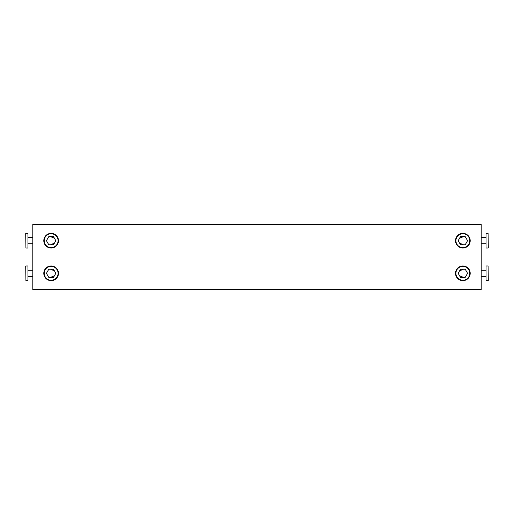 <?xml version="1.0" encoding="UTF-8"?>
<svg xmlns="http://www.w3.org/2000/svg" width="514" height="514" viewBox="0 0 514 514"><rect width="100%" height="100%" fill="white"/><g stroke="black" fill="none" stroke-linecap="round" stroke-linejoin="round"><path stroke-width="0.77" d="M470.201 240.693A7.337 7.337 0 0 1 462.863 248.031A7.337 7.337 0 0 1 455.526 240.693A7.337 7.337 0 0 1 462.863 233.356A7.337 7.337 0 0 1 470.201 240.693M58.474 240.693A7.337 7.337 0 0 1 51.137 248.031A7.337 7.337 0 0 1 43.799 240.693A7.337 7.337 0 0 1 51.137 233.356A7.337 7.337 0 0 1 58.474 240.693M32.793 224.387L32.793 289.613L481.207 289.613L481.207 224.387L32.793 224.387M58.474 273.307A7.337 7.337 0 0 1 51.137 280.644A7.337 7.337 0 0 1 43.799 273.307A7.337 7.337 0 0 1 51.137 265.969A7.337 7.337 0 0 1 58.474 273.307M470.201 273.307A7.337 7.337 0 0 1 462.863 280.644A7.337 7.337 0 0 1 455.526 273.307A7.337 7.337 0 0 1 462.863 265.969A7.337 7.337 0 0 1 470.201 273.307M455.526 240.693A7.337 7.337 0 0 0 466.532 247.048A7.337 7.337 0 0 0 466.532 234.339A7.337 7.337 0 0 0 455.526 240.693M455.931 240.693A6.933 6.933 0 0 0 466.326 246.694A6.933 6.933 0 0 0 466.326 234.692A6.933 6.933 0 0 0 455.931 240.693M467.573 240.693L465.215 236.62L460.512 236.62L458.154 240.693L460.512 244.773L465.215 244.773L467.573 240.693M463.48 244.773L459.555 243.116M458.417 241.143L458.417 240.244M459.555 238.278L463.48 236.62M488.3 247.825L488.094 233.356L488.3 247.825M486.058 248.031L486.058 233.356L486.058 248.031L488.094 248.031M486.058 233.356L488.094 233.356M455.526 273.307A7.337 7.337 0 0 0 466.532 279.661A7.337 7.337 0 0 0 466.532 266.952A7.337 7.337 0 0 0 455.526 273.307M455.931 273.307A6.933 6.933 0 0 0 466.326 279.308A6.933 6.933 0 0 0 466.326 267.306A6.933 6.933 0 0 0 455.931 273.307M467.573 273.307L465.215 269.227L460.512 269.227L458.154 273.307L460.512 277.38L465.215 277.38L467.573 273.307M463.48 277.38L459.555 275.722M458.417 273.756L458.417 272.857M459.555 270.884L463.48 269.227M488.3 280.438L488.094 265.969L488.3 280.438M486.058 280.644L486.058 265.969L486.058 280.644L488.094 280.644M486.058 265.969L488.094 265.969M58.069 240.693A6.933 6.933 0 0 0 47.673 234.692A6.933 6.933 0 0 0 47.673 246.694A6.933 6.933 0 0 0 58.069 240.693M46.427 240.693L48.785 244.773L53.488 244.773L55.846 240.693L53.488 236.62L48.785 236.62L46.427 240.693M50.52 236.62L54.445 238.278M55.583 240.244L55.583 241.143M54.445 243.116L50.52 244.773M25.7 233.562L25.906 248.031L25.7 233.562M27.942 233.356L27.942 248.031L27.942 233.356L25.906 233.356M27.942 248.031L25.906 248.031M58.069 273.307A6.933 6.933 0 0 0 47.673 267.306A6.933 6.933 0 0 0 47.673 279.308A6.933 6.933 0 0 0 58.069 273.307M46.427 273.307L48.785 277.38L53.488 277.38L55.846 273.307L53.488 269.227L48.785 269.227L46.427 273.307M50.52 269.227L54.445 270.884M55.583 272.857L55.583 273.756M54.445 275.722L50.52 277.38M25.7 266.175L25.906 280.644L25.7 266.175M27.942 265.969L27.942 280.644L27.942 265.969L25.906 265.969M27.942 280.644L25.906 280.644M481.207 243.752L485.852 243.752M481.207 237.635L485.852 237.635M481.207 276.365L485.852 276.365M481.207 270.248L485.852 270.248M32.793 237.635L28.148 237.635M32.793 243.752L28.148 243.752M32.793 270.248L28.148 270.248M32.793 276.365L28.148 276.365"/></g></svg>
